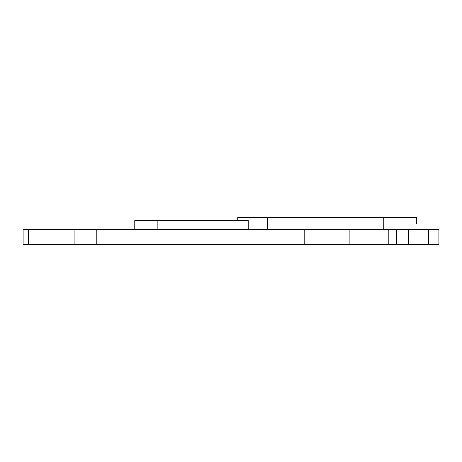 <?xml version="1.0" encoding="UTF-8"?>
<svg xmlns="http://www.w3.org/2000/svg" width="462" height="462" viewBox="0 0 462 462"><rect width="100%" height="100%" fill="white"/><g stroke="black" fill="none" stroke-linecap="round" stroke-linejoin="round"><path stroke-width="0.69" d="M237.711 220.57L237.711 217.59L416.516 217.59L416.516 223.55M248.227 229.51L248.227 220.57L134.771 220.57L134.771 229.51M28.546 229.51L28.546 244.41L23.1 244.41L23.1 229.51L74.076 229.51L74.076 244.41L438.9 244.41L438.9 229.51L388.219 229.51L388.219 244.41M96.789 244.41L96.789 229.51L74.076 229.51M96.789 229.51L304.192 229.51L304.192 244.41M388.219 229.51L304.192 229.51M28.546 244.41L74.076 244.41M349.89 229.51L349.89 244.41M267.51 217.59L267.51 229.51M157.865 220.57L157.865 229.51M396.737 229.51L396.737 244.41M228.95 220.57L228.95 229.51M383.737 217.59L383.737 229.51M408.668 229.51L408.668 244.41M428.505 229.51L428.505 244.41"/></g></svg>
